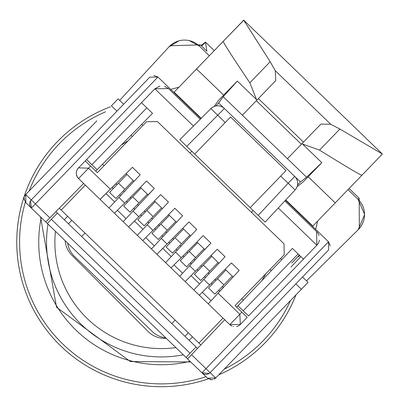 <?xml version="1.0" encoding="UTF-8"?>
<svg xmlns="http://www.w3.org/2000/svg" width="403" height="403" viewBox="0 0 403 403"><rect width="100%" height="100%" fill="white"/><g stroke="black" fill="none" stroke-linecap="round" stroke-linejoin="round"><path stroke-width="0.6" d="M303.897 217.993A144.586 144.586 0 0 0 303.786 217.348A144.586 144.586 0 0 1 303.897 217.993A144.586 144.586 0 0 0 303.786 217.348A144.586 144.586 0 0 1 303.897 217.993M110.432 106.81A144.586 144.586 0 0 0 61.483 346.686A144.586 144.586 0 0 0 208.376 378.85A144.586 144.586 0 0 1 22.608 201.424A144.586 144.586 0 0 1 110.432 106.81M218.758 374.825A144.586 144.586 0 0 0 295.963 294.88A144.586 144.586 0 0 1 218.758 374.825M65.185 240.722A23.132 23.132 0 0 0 71.885 255.25L148.223 331.588A23.132 23.132 0 0 0 166.232 338.303M280.679 205.404L284.84 200.941L316.602 231.599L316.839 245.231L248.545 315.952L238.002 305.771L248.545 315.952M278.272 207.983L316.839 245.231A9.637 9.637 44 0 0 319.403 240.178M319.065 235.528A9.637 9.637 44 0 0 316.637 231.634M238.082 326.067L238.5 325.856M191.556 354.716L205.973 368.639L201.953 372.8L187.571 358.912L224.733 319.755L229.816 324.667L208.245 303.837L239.186 270.418L231.418 262.922L209.555 285.002L215.131 279.425L211.328 283.233L212.29 284.16M30.512 200.84L31.389 208.084A5.783 5.783 -136 0 1 31.243 199.908L149.76 77.18L157.936 77.038L200.936 118.563M285.505 200.231L328.505 241.755L328.647 249.931L210.134 372.659L205.973 368.639L328.505 241.755M76.479 175.043A7.42 7.42 44 0 0 78.52 178.564L83.602 183.471L45.771 221.972L31.389 208.084L35.404 203.923L49.821 217.847M76.938 176.338L77.149 176.756M168.469 88.549L164.495 86.257M159.825 86.081L154.873 88.816L141.478 102.684L141.74 102.936M240.183 324.606A7.42 7.42 -136 0 1 239.679 325.065M239.231 325.402A7.42 7.42 -136 0 1 237.553 326.284M237.135 326.425A7.42 7.42 -136 0 1 236.561 326.576M233.397 326.581A7.42 7.42 -136 0 1 233.065 326.501M231.811 326.042A7.42 7.42 -136 0 1 229.816 324.667L239.856 314.264L240.309 324.48L247.205 317.342L235.07 305.625L284.216 254.731L284.029 243.825L157.417 121.56L146.516 121.751L97.37 172.645L104.065 165.714L102.523 164.222M224.733 319.755L229.816 324.667L240.309 324.48M236.672 307.172L292.412 248.439L298.109 253.94L243.205 310.799M303.449 259.099L298.109 253.94M251.447 212.361L253.094 210.467L264.751 221.726M280.604 258.474L281.793 259.623L280.604 258.474M242.636 300.885L243.311 300.18L241.765 298.688M97.37 172.645L85.234 160.928L141.478 102.684L152.52 113.344L95.768 171.099M122.623 205.112L114.462 213.273L109.001 207.998L140.173 174.801L132.406 167.305L100.09 199.389L78.52 178.564L77.089 176.625L76.258 173.492L76.515 171.28L77.21 169.587L78.545 167.865L88.564 168.162L78.52 178.564L83.602 183.471M78.051 168.383A7.42 7.42 44 0 0 77.613 168.948M77.164 169.663A7.42 7.42 44 0 0 76.454 171.517M168.499 88.579L154.873 88.816L193.44 126.063L200.256 119.248L168.499 88.579L200.256 119.248M186.74 146.39L265.124 222.088L295.087 189.954A9.637 9.637 44 0 0 294.734 176.449L224.385 108.513L186.74 146.39L179.803 139.695L210.875 108.629A9.637 9.637 -136 0 1 224.385 108.513L300.467 181.985L297.535 185.017M189.999 153.024L191.838 151.316L180.181 140.058M196.019 367.068L190.166 361.42M209.222 373.425L201.943 372.79A5.783 5.783 44 0 0 210.134 372.659L215.681 378.014L213.973 379.233M330.269 245.931L328.51 241.76M153.709 75.421L157.931 77.033L153.709 75.421M43.176 219.469L37.323 213.817M86.574 159.543L97.118 169.723L86.574 159.543M141.71 124.346L142.899 125.494L141.71 124.346M250.198 207.676L286.024 170.575L230.556 117.011L225.247 122.507L210.875 108.629L179.803 139.695M194.73 154.107L225.247 122.507M298.467 256.892L299.756 255.532M198.976 369.924L200.759 371.647L198.976 369.924M32.981 209.625L34.371 210.965L32.981 209.625A5.783 5.783 -136 0 1 32.981 209.62M140.365 187.37L114.462 213.273L123.147 221.66L154.319 188.463L146.551 180.962L140.365 187.37L148.133 194.866L154.319 188.463M150.913 232.43L142.753 240.591L137.292 235.322L168.464 202.125L160.696 194.624L128.607 226.929L123.147 221.66M162.046 235.639L163.008 236.571L162.046 235.639L163.008 236.571L166.681 232.637L161.301 238.405L182.609 215.781L174.842 208.28L152.979 230.365L158.555 224.788L159.447 225.65M179.199 259.754L171.043 267.909L165.583 262.64L196.75 229.443L188.987 221.942L156.898 254.253L151.437 248.978L161.301 238.405L167.124 244.027M196.946 242.007L171.043 267.909L179.728 276.297L210.895 243.1L203.132 235.599L196.946 242.007L204.709 249.507L210.895 243.1M207.49 287.072L199.329 295.228L193.873 289.959L225.04 256.761L217.277 249.261L185.189 281.571L179.728 276.297M137.292 235.322L128.607 226.929L136.768 218.774M162.278 208.527L154.51 201.026M151.437 248.978L142.753 240.591L152.979 230.365L147.155 224.743M176.423 222.189L168.656 214.688M165.583 262.64L156.898 254.253L165.054 246.092M190.569 235.846L182.801 228.345M195.41 271.345L189.591 265.723L194.966 259.955L194.075 259.089M193.873 289.959L185.189 281.571L193.344 273.41M218.854 263.164L211.091 255.663M208.245 303.837L199.329 295.228L209.555 285.002L203.732 279.38M232.999 276.826L225.237 269.325M241.865 312.184L239.856 314.264L218.018 293.172L223.348 287.359L219.711 291.329L218.628 290.281M235.07 305.625L265.204 274.423M59.281 208.225L61.211 210.089L85.315 185.128L223.02 318.103L198.916 343.064L200.845 344.928M78.338 168.071L85.234 160.928M109.001 207.998L100.09 199.389L109.022 190.614M117.016 184.675L116.029 183.723L112.19 187.496L113.278 188.544M133.987 181.209L126.22 173.708M120.578 195.591L119.615 194.664M106.014 193.566L114.669 201.928M117.434 210.301L126.013 218.587M134.718 209.253L133.761 208.321M127.424 202.205L126.461 201.273M134.481 221.061L142.959 229.247M148.863 222.909L147.906 221.982M141.564 215.862L140.607 214.935M145.725 237.619L154.304 245.906M155.709 229.524L154.752 228.592M162.772 248.379L171.245 256.565M177.154 250.228L176.192 249.301M169.854 243.18L168.892 242.253M174.01 264.937L182.594 273.224M191.299 263.889L190.337 262.963M184 256.842L183.038 255.91M191.057 275.697L199.535 283.883M205.444 277.546L204.482 276.619M198.145 270.499L197.183 269.572M202.301 292.256L211.086 300.739M265.899 273.708L261.779 280.72M61.211 210.089L198.916 343.064M271.254 270.73L269.965 269.491M121.298 145.115L128.159 140.758M132.265 136.511L130.975 135.267M133.272 180.519L115.893 198.518L109.556 192.397L118.497 183.133L124.839 189.254M126.935 174.398L118.497 183.133M109.556 192.397L115.893 198.518L109.556 192.397M161.563 207.837L144.178 225.836L137.841 219.716L146.788 210.452L153.125 216.572M155.226 201.717L146.788 210.452M137.841 219.716L144.178 225.836L137.841 219.716M189.853 235.156L172.469 253.155L166.132 247.034L175.078 237.775L181.415 243.891M183.516 229.035L175.078 237.775M166.132 247.034L172.469 253.155L166.132 247.034M218.144 262.474L200.759 280.473L194.422 274.357L203.369 265.093L209.706 271.209M211.807 256.353L203.369 265.093M194.422 274.357L200.759 280.473L194.422 274.357M147.417 194.181L134.295 207.767M132.642 196.795L123.701 206.059L130.038 212.18L123.701 206.059L130.038 212.18L138.98 202.916L132.642 196.795L141.08 188.06M175.708 221.499L158.324 239.498L151.986 233.377L160.933 224.113L167.27 230.234M169.371 215.378L160.933 224.113M151.986 233.377L158.324 239.498L151.986 233.377M203.999 248.817L186.614 266.816L180.277 260.696L189.224 251.432L195.561 257.552M197.661 242.697L189.224 251.432M180.277 260.696L186.614 266.816L180.277 260.696M232.284 276.136L219.161 289.727M217.514 278.75L208.568 288.014L214.905 294.135L208.568 288.014L214.905 294.135L223.851 284.871L217.514 278.75L225.947 270.015M44.557 220.804A5.783 5.783 -136 0 0 44.562 220.809L25.842 202.729L25.696 194.553L96.856 120.865M44.562 220.809L50.007 226.068M123.645 104.221L118.099 98.866L111.404 105.798L116.951 111.157M32.265 208.93L207.505 378.16L25.842 202.729L54.234 230.148L25.842 202.729L54.234 230.148L25.842 202.729L24.079 198.81M47.957 224.088A114.815 114.815 0 0 0 183.335 354.816L188.78 360.08A5.783 5.783 44 0 0 188.785 360.08L25.842 202.729M24.16 197.571L24.266 200.054M25.454 194.82L24.583 196.206M212.789 379.641L210.114 379.606M207.525 378.175L179.108 350.741L207.505 378.16L211.489 379.782M215.665 378.029L207.505 378.16M215.676 378.019L308.083 282.332L302.532 276.972M189.118 340.303L192.468 336.837M184.957 336.288L188.307 332.823M171.784 323.564L175.134 320.098M81.648 236.521L84.993 233.055M68.47 223.796L71.82 220.33M64.314 219.781L67.659 216.315M32.426 209.092L47.332 223.484L51.352 219.328L190.025 353.24L186.01 357.401L200.266 371.168M55.906 211.661L197.525 348.424M51.352 219.328L57.377 213.086M190.025 353.24L196.049 346.998M186.01 357.401L47.332 223.484L186.01 357.401M224.38 108.508L218.648 102.972L215.721 106.009M256.988 100.045L237.362 81.094L223.217 96.7L306.577 177.204L300.467 181.985M223.217 96.7L218.648 102.972M297.092 186.69L303.283 181.844L321.816 162.651L306.577 177.204M302.059 143.569L321.68 162.52M287.43 158.711L320.828 124.129L330.727 124.245L275.294 70.721L270.181 61.735L243.694 20.15L174.151 92.161L201.213 118.291M275.294 70.721L275.758 80.605L256.323 100.735L301.394 144.254M256.323 100.735L242.359 115.193M214.064 106.513L218.693 100.156L237.362 81.094M258.394 98.589L303.459 142.113M270.181 61.735L249.83 82.806C232.068 56.319 223.202 42.491 223.242 41.328L243.775 20.19L382.321 153.981L339.88 129.046L330.727 124.245M302.487 143.982L319.534 150.118C346.635 166.953 360.766 175.325 361.919 175.24L335.236 202.87L308.194 176.756M249.83 82.806L256.555 99.627M382.366 154.067L361.919 175.24L382.366 154.067M335.236 202.87L312.824 226.078L285.767 199.948M119.661 100.372L168.978 46.899A21.208 21.208 -136 0 1 199.294 46.023L189.173 40.577M178.766 40.879L168.978 46.899L170.031 45.756L168.978 46.899M209.343 55.725L199.294 46.023L200.356 44.869L170.031 45.756M315.71 229.398L317.645 221.086M364.534 214.693L358.242 229.67L306.522 280.82M348.016 189.637L358.06 199.339L364.534 214.24M358.06 199.339A21.208 21.208 -136 0 1 358.242 229.67L359.35 228.577L359.174 198.241L358.06 199.339M178.972 87.174L170.731 89.395M205.49 42.154L214.265 50.627L205.47 42.114L206.88 51.171L200.356 44.869M349.104 188.513L359.174 198.241M205.47 42.114L201.052 45.544M180.992 99.304L181.269 99.037M195.818 113.082L195.621 113.434M290.82 205.364L291.162 205.157M165.678 337.769A23.132 23.132 -136 0 1 152.143 331.417L74.484 256.424A23.132 23.132 -136 0 1 67.664 243.115M265.124 222.088L295.087 189.954L288.155 183.259L258.192 215.393M300.401 214.613A141.755 141.755 0 0 0 300.265 213.948M184.66 102.307A141.755 141.755 0 0 0 183.99 102.196M105.616 111.792A141.755 141.755 0 0 0 29.137 190.987M25.339 202.18A141.755 141.755 0 0 0 25.324 202.22A141.755 141.755 0 0 0 205.968 376.679M224.209 369.183A141.755 141.755 0 0 0 290.513 300.527M41.222 217.585A122.603 122.603 0 0 0 190.07 361.32M55.433 231.302A106.463 106.463 0 0 0 175.859 347.603M157.936 77.038L35.404 203.923L25.696 194.553M284.845 200.936L316.602 231.599M146.818 107.843L91.914 164.696M294.734 176.449L288.155 183.259L280.715 176.076M290.921 267.093L300.87 256.605M291.727 263.023L299.273 255.064M118.865 197.425L124.688 203.047M133.01 211.086L138.834 216.708M175.446 252.061L181.269 257.683M90.574 166.081L88.564 168.162L110.407 189.254M123.353 190.795L124.245 191.657M138.39 205.313L137.499 204.452M131.156 198.331L130.265 197.47M152.536 218.975L151.639 218.114M145.302 211.993L144.41 211.132M166.681 232.637L165.784 231.77M180.826 246.293L179.929 245.432M173.592 239.311L172.701 238.45M187.738 252.968L186.846 252.107M209.112 273.612L208.22 272.75M201.883 266.63L200.991 265.768M223.348 287.359L222.365 286.407M216.028 280.292L215.131 279.425M201.077 371.954L188.78 360.08M301.384 289.263L295.837 283.908M339.88 129.046L319.534 150.118M223.605 95.068L196.563 68.953M358.242 229.67L359.35 228.577M205.495 42.159L201.661 46.128M180.932 99.244L181.214 98.982M40.552 216.935L56.521 307.212L130.345 361.551L190.73 361.959M78.474 178.519L77.386 177.164M77.084 176.63L76.258 173.492M76.263 172.857L76.515 171.28M77.21 169.587L77.809 168.686"/></g></svg>
